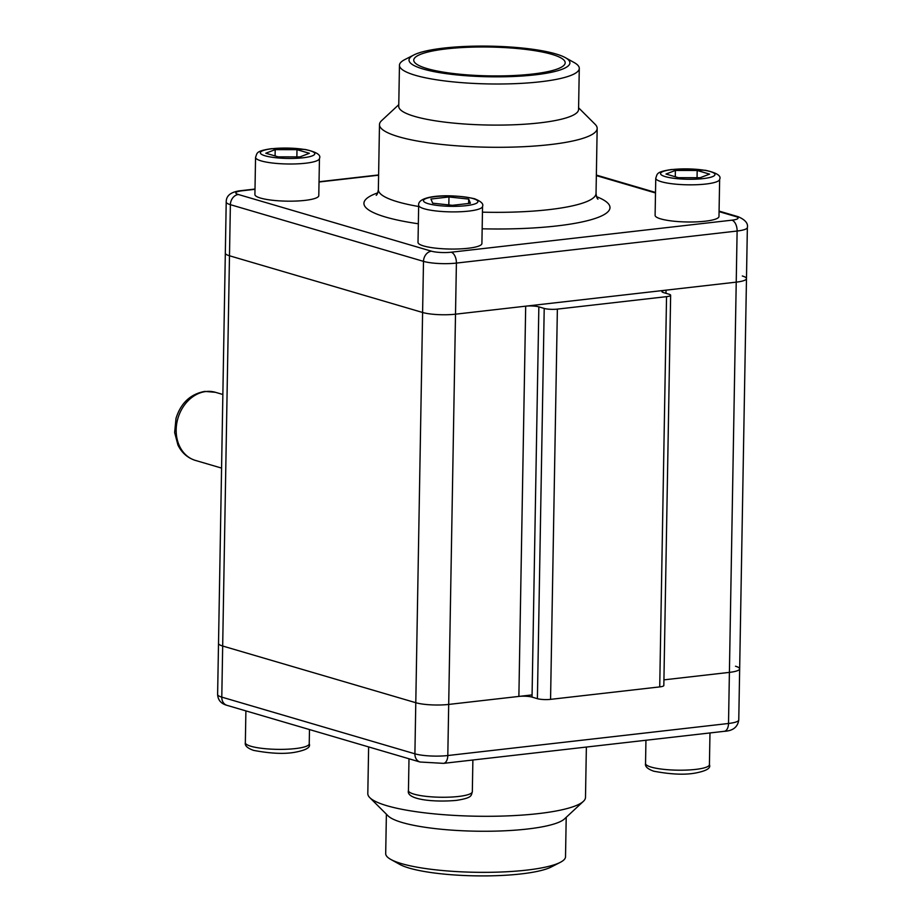 <?xml version="1.0" encoding="UTF-8"?>
<svg xmlns="http://www.w3.org/2000/svg" width="922" height="922" viewBox="0 0 922 922"><rect width="100%" height="100%" fill="white"/><g stroke="black" fill="none" stroke-linecap="round" stroke-linejoin="round"><path stroke-width="1.38" d="M659.726 686.902L666.537 296.654A9.462 1.798 1 0 0 670.64 295.247L663.828 685.495A9.462 1.798 -179 0 1 659.726 686.902L550.561 699.36A9.462 1.798 -179 0 1 537.399 698.68L532.04 697.101A9.462 1.798 1 0 0 518.879 696.421L448.691 704.431A23.661 4.506 -179 0 1 415.787 702.714L222.675 646.022A23.661 4.506 -179 0 1 218.514 643.383L225.325 253.135A23.661 4.506 1 0 0 229.486 255.774A23.661 4.506 -179 0 1 225.325 253.135L226.213 202.033A23.661 4.506 1 0 0 230.385 204.672L423.498 261.364A23.661 4.506 1 0 0 456.402 263.081L737.116 231.03A23.661 4.506 1 0 0 747.362 227.515C748.249 223.32 745.149 219.713 738.073 216.682L719.091 211.103M735.491 666.226A23.661 4.506 1 0 1 739.663 668.865A23.661 4.506 -179 0 1 729.406 672.38A23.661 4.506 1 0 0 739.663 668.865L746.474 278.617A23.661 4.506 -179 0 1 736.229 282.144A23.661 4.506 1 0 0 746.474 278.617A23.661 4.506 1 0 0 742.302 275.978M739.663 668.865L738.764 719.967A23.661 4.506 -179 0 1 728.518 723.482L729.406 672.38L663.932 679.86L729.406 672.38L736.229 282.144L666.041 290.153L665.984 293.311M670.64 295.247A9.462 1.798 1 0 0 668.98 294.187L663.61 292.62A9.462 1.798 -179 0 1 661.938 291.559A9.462 1.798 -179 0 1 666.041 290.153M666.537 296.654L557.372 309.112A9.462 1.798 1 0 1 544.211 308.432L538.851 306.853L532.04 697.101M255.002 189.31L241.99 190.796A14.199 2.697 1 0 0 238.337 194.496L431.45 251.187A14.199 2.697 1 0 0 451.192 252.213L731.918 220.174A9.462 5.29 83.5 0 1 737.116 231.03L736.229 282.144L455.503 314.183A23.661 4.506 -179 0 1 422.599 312.477A23.661 4.506 1 0 0 455.503 314.183L525.69 306.173A9.462 1.798 -179 0 1 538.851 306.853M738.764 719.967C737.738 727.101 732.886 730.892 724.231 731.319A9.462 5.29 -96.5 0 0 728.518 723.482L447.804 755.533A23.661 4.506 -179 0 1 414.9 753.816L221.787 697.124A23.661 4.506 -179 0 1 217.615 694.485L218.514 643.383A23.661 4.506 1 0 0 222.675 646.022L415.787 702.714L422.599 312.477L229.486 255.774L230.385 204.672A9.462 7.641 106.4 0 1 238.337 194.496M551.852 54.34A75.731 14.418 -179 0 1 565.186 62.788A75.731 14.418 -179 0 1 511.814 75.616A75.731 14.418 -179 0 1 427.082 68.585A75.731 14.418 1 0 1 413.748 60.137A75.731 14.418 1 0 1 467.12 47.31A75.731 14.418 1 0 1 551.852 54.34M255.555 157.351L254.91 194.519A31.947 6.085 1 0 0 271.944 200.201A31.947 6.085 1 0 0 304.963 200.385A31.947 6.085 1 0 0 318.793 195.625L319.45 158.469C321.282 154.977 316.5 151.969 305.078 149.445L271.541 148.673C255.348 151.058 257.353 153.087 255.555 157.351A31.947 6.085 1 0 0 272.589 163.033A31.947 6.085 1 0 0 305.608 163.217A31.947 6.085 1 0 0 319.45 158.469M655.761 178.165L655.104 215.333A31.947 6.085 1 0 0 672.138 221.015A31.947 6.085 1 0 0 705.157 221.211A31.947 6.085 1 0 0 718.987 216.451L719.644 179.283C721.488 175.791 716.694 172.783 705.272 170.259L671.735 169.498C655.554 171.884 657.559 173.901 655.761 178.165A31.947 6.085 1 0 0 672.783 183.858A31.947 6.085 1 0 0 705.803 184.043A31.947 6.085 1 0 0 719.644 179.283M418.669 205.237L418.012 242.394A31.947 6.085 1 0 0 423.636 245.955A31.947 6.085 1 0 0 459.387 248.928A31.947 6.085 1 0 0 481.906 243.512L482.552 206.344C483.739 203.866 481.019 201.319 474.357 198.691C449.948 193.401 417.309 195.21 418.669 205.237A31.947 6.085 1 0 0 424.293 208.798A31.947 6.085 1 0 0 460.032 211.76A31.947 6.085 1 0 0 482.552 206.344M565.336 57.648A80.456 15.317 -179 0 0 555.747 53.902A80.456 15.317 1 0 0 479.163 46.1A80.456 15.317 1 0 0 413.782 54.997A80.456 15.317 1 0 0 423.186 69.035A80.456 15.317 -179 0 0 525.966 75.731A80.456 15.317 -179 0 0 565.336 57.648L574.164 62.558A89.93 17.115 -179 0 1 579.281 68.401A89.93 17.115 -179 0 1 515.917 83.625A89.93 17.115 -179 0 1 415.292 75.281A89.93 17.115 1 0 1 399.457 65.255L398.742 106.353A89.93 17.115 1 0 0 414.577 116.379A89.93 17.115 -179 0 0 515.191 124.724A89.93 17.115 -179 0 0 578.567 109.488L579.281 68.401M413.782 54.997L404.781 59.607A89.93 17.115 1 0 0 399.457 65.255M398.765 104.682L381.627 120.621A108.854 20.722 1 0 0 379.484 124.608A108.854 20.722 1 0 0 398.661 136.744A108.854 20.722 -179 0 0 520.457 146.84A108.854 20.722 -179 0 0 597.168 128.4L596.038 193.447A108.854 20.722 -179 0 1 482.448 212.164M578.601 107.816L595.174 124.355A108.854 20.722 -179 0 1 597.168 128.4M431.45 251.187A9.462 7.641 106.4 0 0 423.498 261.364L422.599 312.477L229.486 255.774L221.787 697.124A9.462 7.641 -73.6 0 0 226.916 705.318C221.026 703.682 217.926 700.075 217.615 694.485M309.377 153.294L296.988 149.664L275.194 149.629L265.79 153.225L278.179 156.855L299.973 156.901L309.377 153.294M296.988 149.664L296.861 156.89M275.194 149.629L275.09 155.956M665.995 174.039L678.373 177.681L700.167 177.715L709.571 174.12L697.182 170.478L675.388 170.443L665.995 174.039M675.388 170.443L675.284 176.77M697.182 170.478L697.055 177.715M448.968 196.962L430.954 199.025L432.683 203.197L452.414 205.318L470.416 203.266L468.699 199.094L448.968 196.962L448.83 204.938M468.699 199.094L468.618 203.474M390.824 859.442A89.93 17.115 -179 0 0 401.531 863.626A89.93 17.115 1 0 0 487.127 872.339A89.93 17.115 1 0 0 560.207 862.393L551.206 867.003A80.456 15.317 1 0 1 485.813 875.9A80.456 15.317 1 0 1 409.241 868.098A80.456 15.317 -179 0 1 399.652 864.352L390.824 859.442A89.93 17.115 -179 0 1 385.696 853.599L386.387 814.184M560.207 862.393A89.93 17.115 1 0 0 565.52 856.745L566.212 817.318M583.361 801.379A108.854 20.722 1 0 1 498.502 816.166A108.854 20.722 1 0 1 386.975 805.736A108.854 20.722 -179 0 1 369.803 797.645L388.058 815.855A89.93 17.115 -179 0 0 402.246 822.539A89.93 17.115 1 0 0 494.376 831.148A89.93 17.115 1 0 0 564.483 818.932L583.361 801.379A108.854 20.722 1 0 0 585.493 797.392L586.369 747.051M369.803 797.645A108.854 20.722 -179 0 1 367.809 793.6L368.627 746.924M724.231 731.319L443.517 763.358L420.029 762.01A9.462 7.641 -73.6 0 1 414.9 753.816L415.787 702.714A23.661 4.506 1 0 0 448.691 704.431L532.075 694.911M443.517 763.358A9.462 5.29 -96.5 0 0 447.804 755.533L456.402 263.081A9.462 5.29 83.5 0 0 451.192 252.213M525.69 306.173L518.879 696.421M537.399 698.68L544.211 308.432M550.561 699.36L557.372 309.112M206.032 391.516A35.497 28.64 106.4 0 0 176.667 423.959A35.497 28.64 106.4 0 0 195.418 460.412C187.535 457.911 181.703 452.771 177.923 444.992L174.638 432.51L176.01 418.369C180.839 403.029 190.439 394.04 204.788 391.401L215.414 392.299A35.497 28.64 106.4 0 0 206.032 391.516M378.608 175.203L319.035 182.003M731.918 220.174A14.199 2.697 1 0 0 735.56 216.474L719.079 211.634M655.496 192.963L596.35 175.606M596.534 196.674A123.052 23.419 -179 0 1 482.16 228.806M418.334 223.769A123.052 23.419 -179 0 1 385.58 217.05A123.052 23.419 -179 0 1 377.743 192.859M418.646 206.493A108.854 20.722 -179 0 1 397.52 201.78A108.854 20.722 -179 0 1 378.354 189.644C377.847 192.859 377.144 194.749 376.211 195.314M241.99 190.796A9.462 5.29 -96.5 0 0 240.757 190.681C230.996 191.799 226.144 195.579 226.213 202.033M735.56 216.474A9.462 7.641 -73.6 0 1 738.073 216.682M272.163 148.73A27.211 5.175 1 0 0 265.167 155.818A27.211 5.175 1 0 0 303.004 157.789A27.211 5.175 1 0 0 309.999 150.701A27.211 5.175 1 0 0 272.163 148.73M703.198 178.603A27.211 5.175 1 0 0 710.194 171.527A27.211 5.175 1 0 0 672.357 169.556A27.211 5.175 1 0 0 665.361 176.644A27.211 5.175 1 0 0 703.198 178.603M428.269 203.704A27.211 5.175 1 0 0 466.106 205.675A27.211 5.175 1 0 0 473.101 198.587A27.211 5.175 1 0 0 435.265 196.617A27.211 5.175 1 0 0 428.269 203.704M309.481 729.556L309.227 743.835A31.947 6.085 -179 0 1 286.707 749.24A31.947 6.085 -179 0 1 250.968 746.278A31.947 6.085 -179 0 1 245.344 742.717L245.897 710.897M472.882 760.005L472.329 791.71A31.947 6.085 -179 0 1 458.499 796.47A31.947 6.085 -179 0 1 425.48 796.285A31.947 6.085 -179 0 1 408.446 790.603L408.999 758.771M709.421 764.649A31.947 6.085 -179 0 1 686.913 770.066A31.947 6.085 -179 0 1 651.163 767.092A31.947 6.085 -179 0 1 645.538 763.531C644.847 766.447 647.578 769.006 653.733 771.195C670.455 774.342 684.124 774.999 694.75 773.166C706.252 771.046 711.139 768.21 709.421 764.649L709.975 732.944M221.568 468.088L195.418 460.412M222.859 394.478L215.414 392.299M596.038 193.447C596.43 196.674 597.076 198.587 597.975 199.187M379.484 124.608L378.354 189.644M655.507 192.444L596.361 175.076M378.608 174.95L319.035 181.749M255.002 189.056L240.757 190.681M746.474 278.617L747.362 227.515M420.029 762.01L226.916 705.318M309.227 743.835C310.945 747.385 306.058 750.22 294.556 752.34C283.93 754.184 270.261 753.528 253.538 750.37C247.373 748.18 244.641 745.633 245.344 742.717M472.329 791.71C471.027 795.49 472.859 797.818 456.344 800.388C433.939 802.451 405.853 799.651 408.446 790.603M645.942 740.251L645.538 763.531"/></g></svg>
